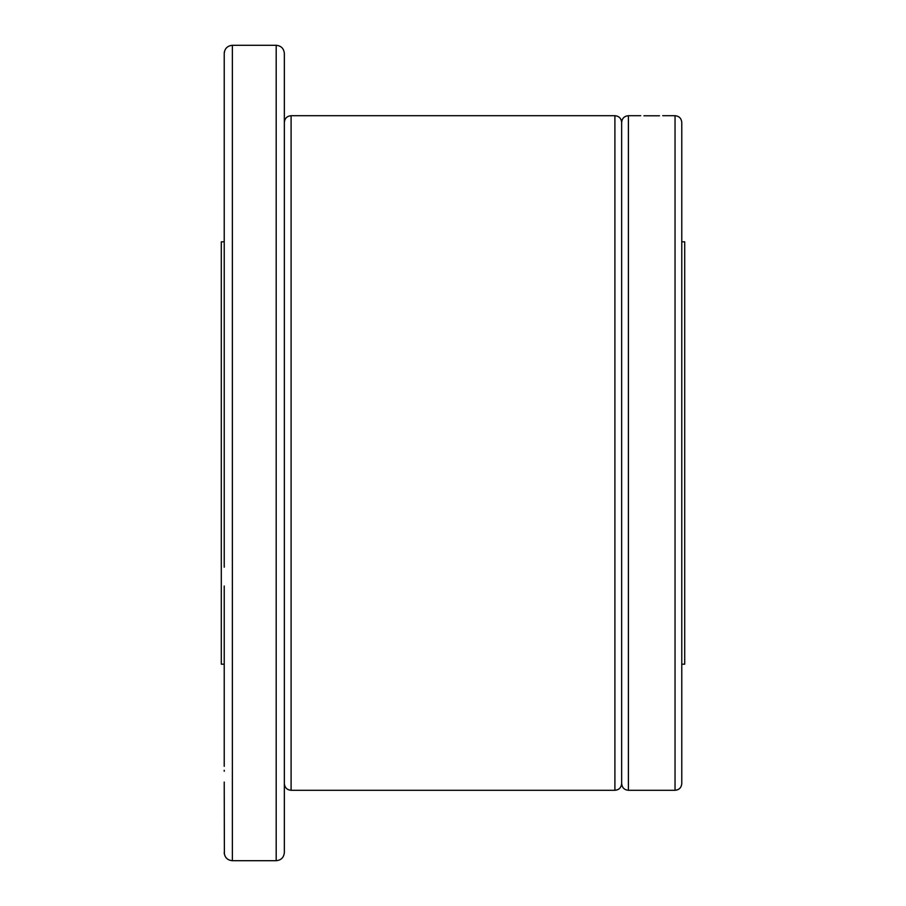 <?xml version="1.0" encoding="UTF-8"?>
<svg xmlns="http://www.w3.org/2000/svg" width="906" height="906" viewBox="0 0 906 906"><rect width="100%" height="100%" fill="white"/><g stroke="black" fill="none" stroke-linecap="round" stroke-linejoin="round"><path stroke-width="1.36" d="M224.224 664.177L221.291 664.177L221.291 241.823L224.224 241.823M284.348 53.454L284.348 852.546C283.861 857.495 281.143 860.213 276.194 860.7L276.194 45.3C281.143 45.787 283.861 48.505 284.348 53.454M284.348 783.554C284.744 787.654 286.998 789.907 291.098 790.304L291.098 115.696L614.902 115.696C619.002 116.093 621.256 118.346 621.652 122.446L621.652 783.554C622.048 787.654 624.302 789.907 628.402 790.304L675.038 790.304C679.138 789.907 681.38 787.654 681.776 783.554L681.776 122.446C681.38 118.346 679.138 116.093 675.038 115.696L675.038 790.304M659.5 115.787L643.94 115.787M681.776 241.823L684.71 241.823L684.71 664.177L681.776 664.177M681.776 724.8L681.776 720.474M224.394 51.755L224.246 52.876M224.224 135.753L224.224 122.899M224.224 53.579L224.224 567.213M224.224 770.247L224.224 771.255M224.224 782.071L224.382 854.154M224.326 853.848L224.246 853.124M224.224 766.351L224.224 586.023M224.224 339.138L224.224 320.282M284.348 101.03L284.348 80.498M681.776 185.526L681.776 181.2M276.194 45.3L232.378 45.3L232.378 860.7C227.417 860.213 224.699 857.495 224.224 852.546M614.902 115.696L614.902 790.304C619.002 789.907 621.256 787.654 621.652 783.554M621.652 122.446C622.048 118.346 624.302 116.093 628.402 115.696L628.402 790.304M291.098 115.696C286.998 116.093 284.744 118.346 284.348 122.446M628.402 115.696L640.723 115.696M662.716 115.696L675.038 115.696M232.378 45.3C227.417 45.787 224.699 48.505 224.224 53.454L224.224 123.929M224.224 319.977L224.224 314.076M224.224 566.828L224.224 560.803M291.098 790.304L614.902 790.304M232.378 860.7L276.194 860.7"/></g></svg>
